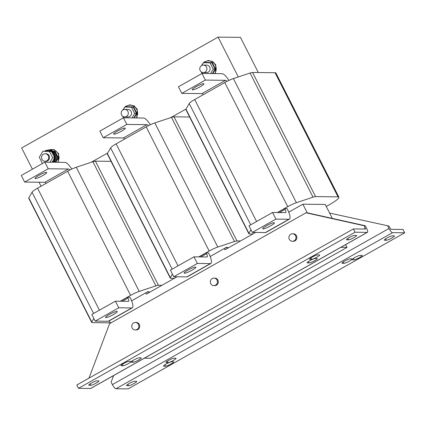 <?xml version="1.0" encoding="UTF-8"?>
<svg xmlns="http://www.w3.org/2000/svg" width="426" height="426" viewBox="0 0 426 426"><rect width="100%" height="100%" fill="white"/><g stroke="black" fill="none" stroke-linecap="round" stroke-linejoin="round"><path stroke-width="0.64" d="M270.643 225.833A6.571 1.001 -26.9 0 1 262.709 228.783A6.571 1.001 -26.9 0 1 266.495 225.785A6.571 1.001 -26.9 0 1 274.429 222.835A6.571 1.001 -26.9 0 1 270.643 225.833M200.113 86.808A6.571 1.001 153.1 0 0 203.9 83.81A6.571 1.001 153.1 0 0 195.965 86.76A6.571 1.001 153.1 0 0 192.174 89.758A6.571 1.001 153.1 0 0 200.113 86.808M192.067 270.175A6.571 1.001 -26.9 0 1 184.133 273.125A6.571 1.001 -26.9 0 1 187.919 270.132A6.571 1.001 -26.9 0 1 195.853 267.182A6.571 1.001 -26.9 0 1 192.067 270.175M121.538 131.149A6.571 1.001 153.1 0 0 125.324 128.157A6.571 1.001 153.1 0 0 117.39 131.107A6.571 1.001 153.1 0 0 113.604 134.099A6.571 1.001 153.1 0 0 121.538 131.149M113.497 314.521A6.571 1.001 -26.9 0 1 105.563 317.471A6.571 1.001 -26.9 0 1 109.349 314.473A6.571 1.001 -26.9 0 1 117.283 311.523A6.571 1.001 -26.9 0 1 113.497 314.521M42.962 175.496A6.571 1.001 153.1 0 0 46.748 172.498A6.571 1.001 153.1 0 0 38.814 175.448A6.571 1.001 153.1 0 0 35.028 178.446A6.571 1.001 153.1 0 0 42.962 175.496M353.931 237.649A4.697 0.714 153.1 0 0 356.637 235.509A4.697 0.714 153.1 0 0 356.381 235.418L354.602 235.397A4.697 0.714 153.1 0 0 349.762 237.282A4.697 0.714 153.1 0 0 346.487 239.737A4.697 0.714 153.1 0 0 346.743 239.833L348.521 239.849A4.697 0.714 153.1 0 0 353.931 237.649M316.992 257.134A4.697 0.714 153.1 0 0 319.697 254.993A4.697 0.714 153.1 0 0 319.436 254.902L317.658 254.881A4.697 0.714 153.1 0 0 312.817 256.766A4.697 0.714 153.1 0 0 309.542 259.221A4.697 0.714 153.1 0 0 309.803 259.317L311.582 259.333A4.697 0.714 153.1 0 0 316.992 257.134M314.558 260.728A4.697 0.714 153.1 0 0 317.263 258.587A4.697 0.714 153.1 0 0 317.003 258.491L315.224 258.47A4.697 0.714 153.1 0 0 310.384 260.361A4.697 0.714 153.1 0 0 307.109 262.81A4.697 0.714 153.1 0 0 307.37 262.906L309.148 262.927A4.697 0.714 153.1 0 0 314.558 260.728M96.212 383.096A4.697 0.714 153.1 0 0 98.917 380.956A4.697 0.714 153.1 0 0 98.656 380.86L96.883 380.844A4.697 0.714 153.1 0 0 92.043 382.729A4.697 0.714 153.1 0 0 88.768 385.184A4.697 0.714 153.1 0 0 89.023 385.274L90.802 385.296A4.697 0.714 153.1 0 0 96.212 383.096M138.551 360.055A4.697 0.714 153.1 0 0 141.256 357.915A4.697 0.714 153.1 0 0 141.001 357.819L139.222 357.797A4.697 0.714 153.1 0 0 134.382 359.688A4.697 0.714 153.1 0 0 131.107 362.143A4.697 0.714 153.1 0 0 131.362 362.233L133.141 362.254A4.697 0.714 153.1 0 0 138.551 360.055M128.412 363.559A4.697 0.714 153.1 0 0 131.117 361.418A4.697 0.714 153.1 0 0 130.862 361.323L129.083 361.301A4.697 0.714 153.1 0 0 124.243 363.192A4.697 0.714 153.1 0 0 120.968 365.646A4.697 0.714 153.1 0 0 121.224 365.737L123.002 365.758A4.697 0.714 153.1 0 0 128.412 363.559M384.529 240.259L386.307 240.28A4.697 0.714 153.1 0 0 391.143 238.39A4.697 0.714 153.1 0 0 394.417 235.94A4.697 0.714 153.1 0 0 394.162 235.844L392.383 235.823A4.697 0.714 153.1 0 0 386.973 238.022A4.697 0.714 153.1 0 0 384.268 240.163A4.697 0.714 153.1 0 0 384.529 240.259L384.348 239.902M352.323 259.796L354.102 259.817A4.697 0.714 153.1 0 0 358.942 257.927A4.697 0.714 153.1 0 0 362.217 255.478A4.697 0.714 153.1 0 0 361.962 255.382L360.183 255.36A4.697 0.714 153.1 0 0 354.773 257.565A4.697 0.714 153.1 0 0 352.068 259.706A4.697 0.714 153.1 0 0 352.323 259.796L352.142 259.439M166.183 362.627L167.961 362.648A4.697 0.714 153.1 0 0 172.802 360.763A4.697 0.714 153.1 0 0 176.076 358.309A4.697 0.714 153.1 0 0 175.816 358.213L174.037 358.197A4.697 0.714 153.1 0 0 168.627 360.396A4.697 0.714 153.1 0 0 165.922 362.537A4.697 0.714 153.1 0 0 166.183 362.627L166.002 362.27M126.804 385.706L128.583 385.722A4.697 0.714 153.1 0 0 133.423 383.837A4.697 0.714 153.1 0 0 136.698 381.382A4.697 0.714 153.1 0 0 136.442 381.291L134.664 381.27A4.697 0.714 153.1 0 0 129.254 383.469A4.697 0.714 153.1 0 0 126.549 385.61A4.697 0.714 153.1 0 0 126.804 385.706L126.623 385.349M163.749 366.222L165.528 366.238A4.697 0.714 153.1 0 0 170.368 364.352A4.697 0.714 153.1 0 0 173.643 361.898A4.697 0.714 153.1 0 0 173.382 361.807L171.603 361.786A4.697 0.714 153.1 0 0 166.193 363.985A4.697 0.714 153.1 0 0 163.488 366.126A4.697 0.714 153.1 0 0 163.749 366.222L163.568 365.865M342.185 263.3L343.963 263.321A4.697 0.714 153.1 0 0 348.803 261.431A4.697 0.714 153.1 0 0 352.078 258.981A4.697 0.714 153.1 0 0 351.823 258.886L350.044 258.864A4.697 0.714 153.1 0 0 344.634 261.069A4.697 0.714 153.1 0 0 341.929 263.209A4.697 0.714 153.1 0 0 342.185 263.3L342.009 262.943M212.329 73.581L215.045 69.108L211.892 62.894L205.21 62.67L205.194 62.35L212.223 62.585L215.54 69.118L212.792 73.586M203.293 72.58L206.519 72.617A3.754 3.562 -89.4 0 0 209.954 67.707A3.754 3.562 -89.4 0 0 206.605 65.109L203.378 65.072A3.754 3.562 -89.4 0 0 199.943 69.981A3.754 3.562 -89.4 0 0 203.293 72.58A3.754 3.562 -89.4 0 0 206.727 67.67A3.754 3.562 -89.4 0 0 203.378 65.072M133.753 117.922L136.469 113.449L133.317 107.24L126.634 107.017L126.618 106.692L133.652 106.926L136.964 113.46L134.217 117.927M124.717 116.926L127.949 116.958A3.754 3.562 -89.4 0 0 131.384 112.054A3.754 3.562 -89.4 0 0 128.034 109.45L124.802 109.413A3.754 3.562 -89.4 0 0 121.367 114.322A3.754 3.562 -89.4 0 0 124.717 116.926A3.754 3.562 -89.4 0 0 128.151 112.017A3.754 3.562 -89.4 0 0 124.802 109.413M52.787 151.214L55.076 151.273L58.394 157.806L55.646 162.269M54.959 162.263A7.508 7.125 -89.4 0 0 55.699 153.999A7.508 7.125 -89.4 0 0 49.501 150.037L48.553 150.027A7.508 7.125 -89.4 0 0 44.48 151.315M54.011 162.253A7.508 7.125 -89.4 0 0 54.752 153.988A7.508 7.125 -89.4 0 0 48.553 150.027M53.314 162.242A6.949 6.592 -89.4 0 0 54.283 154.255A6.949 6.592 -89.4 0 0 48.548 150.591L48.074 150.586A6.949 6.592 -89.4 0 0 45.034 151.326L42.829 151.299L39.293 157.285L42.483 163.499M51.615 151.725L54.587 157.577A6.949 6.592 -89.4 0 0 53.809 154.249A6.949 6.592 -89.4 0 0 51.615 151.725L51.333 151.539A6.949 6.592 -89.4 0 0 48.074 150.586M45.076 161.257L45.933 161.262A3.754 3.562 -89.4 0 0 49.48 156.8A3.754 3.562 -89.4 0 0 46.019 153.754L45.161 153.743A3.754 3.562 -89.4 0 0 41.62 158.206A3.754 3.562 -89.4 0 0 46.471 160.975A3.754 3.562 -89.4 0 0 45.161 153.743M213.836 285.617L214.693 285.628A3.754 3.562 -89.4 0 0 218.197 280.974A3.754 3.562 -89.4 0 0 214.779 278.114L213.921 278.103A3.754 3.562 -89.4 0 0 210.417 282.757A3.754 3.562 -89.4 0 0 215.556 285.17A3.754 3.562 -89.4 0 0 213.921 278.103M135.26 329.958L136.123 329.969A3.754 3.562 -89.4 0 0 139.627 325.32A3.754 3.562 -89.4 0 0 136.203 322.455L135.346 322.45A3.754 3.562 -89.4 0 0 131.842 327.099A3.754 3.562 -89.4 0 0 136.98 329.511A3.754 3.562 -89.4 0 0 135.346 322.45M292.406 241.27L293.269 241.281A3.754 3.562 -89.4 0 0 296.773 236.632A3.754 3.562 -89.4 0 0 293.354 233.773L292.492 233.762A3.754 3.562 -89.4 0 0 288.988 238.411A3.754 3.562 -89.4 0 0 294.132 240.828A3.754 3.562 -89.4 0 0 292.492 233.762M332.296 218.4L325.219 204.448L302.843 204.192L288.737 212.153M258.294 72.537L240.456 37.371L218.08 37.115L21.646 147.971L32.408 169.181M255.611 232.447L224.901 249.78L224.273 248.539L210.167 256.5M131.591 300.841L145.697 292.88L146.326 294.121L177.035 276.793M109.322 320.789L110.51 323.126M88.97 378.15L109.594 323.643L306.028 212.787L307.21 212.803L302.843 204.192M107.687 153.019L91.121 162.317M186.055 109.04L170.778 117.613M238.294 76.952L218.08 37.115M39.027 182.232L41.056 186.226M78.485 388.32L76.808 385.013L353.383 228.927L365.577 229.055L364.15 225.759L365.338 225.769L366.594 228.251A4.697 1.299 60.6 0 1 367.42 232.324L90.844 388.411A4.697 1.299 -119.4 0 1 90.637 388.459L78.485 388.32L355.066 232.234L367.212 232.372A4.697 1.299 60.6 0 0 367.42 232.324M388.895 226.036L329.586 213.053L388.895 226.036L390.871 229.348L403.023 229.486L404.7 232.798L128.119 388.885L115.973 388.746A4.697 1.299 -119.4 0 1 112.389 384.593L111.133 382.111L113.609 375.562M387.708 226.025L388.97 228.506A4.697 1.299 60.6 0 0 392.548 232.66L404.7 232.798M144.403 358.186L150.575 358.255L347.009 247.394L345.608 244.636M340.837 247.325L347.009 247.394M252.895 233.98L249.391 233.938A9.67 1.47 -26.9 0 1 248.864 233.746L185.89 109.62A9.67 1.47 -26.9 0 1 185.96 109.21L189.203 103.518A9.67 1.47 -26.9 0 1 194.703 99.519L224.774 82.548A9.67 1.47 -26.9 0 1 233.4 78.576L250.057 73.038A9.67 1.47 -26.9 0 1 252.575 72.473L275.047 72.729A16.241 2.471 -26.9 0 1 275.936 73.048L338.915 197.179A16.241 2.471 -26.9 0 1 329.554 204.586L326.236 206.461M277.353 212.542L287.747 206.674A9.67 1.47 -26.9 0 1 296.374 202.707L313.03 197.169A9.67 1.47 -26.9 0 1 315.554 196.604L338.02 196.86A16.241 2.471 -26.9 0 1 338.915 197.179M248.864 233.746A9.67 1.47 -26.9 0 1 248.933 233.341L250.983 229.742M277.528 212.547L284.675 208.511L285.095 209.342L279.376 212.563M289.446 219.14L265.877 232.442A11.268 3.115 -119.4 0 1 265.377 232.559L252.336 232.41L275.91 219.108L288.95 219.257A11.268 3.115 60.6 0 0 289.446 219.14A11.268 3.115 60.6 0 0 287.465 209.368L287.044 208.538L284.675 208.511M252.336 232.41L248.981 225.791L272.549 212.489L285.59 212.638A3.754 1.038 60.6 0 0 285.755 212.595A3.754 1.038 60.6 0 0 285.095 209.342M275.91 219.108L272.549 212.489M226.936 81.382A3.754 1.038 60.6 0 0 225.53 80.312L205.38 80.083L181.806 93.385L201.956 93.614A3.754 1.038 -119.4 0 1 203.33 94.647M228.922 80.413A11.268 3.115 60.6 0 0 222.17 73.693L202.02 73.464L205.38 80.083M201.274 71.893L202.036 73.464L178.446 86.766L181.806 93.385M174.325 278.322L170.821 278.284A9.67 1.47 -26.9 0 1 170.288 278.093L107.315 153.962A9.67 1.47 -26.9 0 1 107.384 153.557L110.627 147.865A9.67 1.47 -26.9 0 1 116.128 143.86L146.198 126.889A9.67 1.47 -26.9 0 1 154.824 122.922L171.486 117.379A9.67 1.47 -26.9 0 1 174.005 116.815L189.629 116.996M198.777 256.883L209.177 251.02A9.67 1.47 -26.9 0 1 217.798 247.048L234.46 241.51A9.67 1.47 -26.9 0 1 236.978 240.946L240.482 240.988M170.288 278.093A9.67 1.47 -26.9 0 1 170.357 277.683L172.408 274.083M226.382 247.346L225.812 247.666A2.631 0.399 -26.9 0 1 227.063 247.304L226.818 247.298A5.634 0.857 -26.9 0 0 226.382 247.346M198.958 256.889L206.104 252.852L206.519 253.683L200.806 256.91M210.875 263.481L187.302 276.783A11.268 3.115 -119.4 0 1 186.801 276.9L173.765 276.756L197.334 263.449L210.375 263.598A11.268 3.115 60.6 0 0 210.875 263.481A11.268 3.115 60.6 0 0 208.894 253.71L208.474 252.879L206.104 252.852M173.765 276.756L170.405 270.132L193.979 256.83L207.015 256.979A3.754 1.038 60.6 0 0 207.185 256.942A3.754 1.038 60.6 0 0 206.519 253.683M197.334 263.449L193.979 256.83M148.365 125.723A3.754 1.038 60.6 0 0 146.954 124.653L126.804 124.424L103.23 137.731L123.38 137.955A3.754 1.038 -119.4 0 1 124.759 138.988M150.346 124.754A11.268 3.115 60.6 0 0 143.594 118.034L123.444 117.805L126.804 124.424M123.444 117.805L99.876 131.107L103.23 137.731M110.361 322.833L92.245 322.626A9.67 1.47 -26.9 0 1 91.718 322.434L28.739 198.303A9.67 1.47 -26.9 0 1 28.814 197.898L32.051 192.206A9.67 1.47 -26.9 0 1 37.552 188.201L67.627 171.231A9.67 1.47 -26.9 0 1 76.249 167.264L92.911 161.726A9.67 1.47 -26.9 0 1 95.429 161.161L111.058 161.337M120.207 301.23L130.601 295.362A9.67 1.47 -26.9 0 1 139.227 291.395L155.884 285.851A9.67 1.47 -26.9 0 1 158.403 285.287L161.907 285.329M91.718 322.434A9.67 1.47 -26.9 0 1 91.787 322.029L93.837 318.43M147.806 291.688L147.236 292.012A2.631 0.399 -26.9 0 1 148.493 291.645L148.243 291.645A5.634 0.857 -26.9 0 0 147.806 291.688M120.382 301.23L127.528 297.199L127.949 298.024L122.23 301.251M132.3 307.822L108.726 321.124A11.268 3.115 -119.4 0 1 108.231 321.247L95.19 321.097L118.763 307.796L131.799 307.945A11.268 3.115 60.6 0 0 132.3 307.822A11.268 3.115 60.6 0 0 130.319 298.051L129.898 297.226L127.528 297.199M95.19 321.097L91.83 314.479L115.403 301.177L128.444 301.32A3.754 1.038 60.6 0 0 128.609 301.283A3.754 1.038 60.6 0 0 127.949 298.024M118.763 307.796L115.403 301.177M69.789 170.07A3.754 1.038 60.6 0 0 68.384 169L48.229 168.771L24.66 182.072L44.81 182.301A3.754 1.038 -119.4 0 1 46.184 183.334M71.77 169.095A11.268 3.115 60.6 0 0 65.024 162.375L44.874 162.146L48.229 168.771M44.874 162.146L21.3 175.453L24.66 182.072M353.383 228.927L355.066 232.234M306.028 212.787L364.15 225.759M307.21 212.803L365.338 225.769M52.84 162.237A6.949 6.592 -89.4 0 0 54.576 157.929L52.659 157.732L50.023 162.205M52.036 162.231L54.576 157.929M51.333 151.539L45.034 151.326M51.525 151.544L49.512 151.523L52.659 157.732M49.512 151.523L42.829 151.299M55.183 162.263L57.893 157.79L54.746 151.581L53.708 151.549M58.394 157.806L56.541 157.774M55.076 151.273L53.735 151.571M132.033 117.901L134.675 113.428L131.522 107.219L124.839 106.995L123.183 109.801M123.034 116.458A8.019 7.609 -89.4 0 0 123.29 117.017A8.019 7.609 -89.4 0 0 123.753 117.81L123.082 116.484M136.964 113.46L134.675 113.428M133.652 106.926L131.522 107.219M126.618 106.692L126.634 107.017L124.839 106.995M210.609 73.56L213.245 69.087L210.093 62.872L203.41 62.654L201.754 65.46M201.61 72.116A8.019 7.609 -89.4 0 0 201.865 72.676A8.019 7.609 -89.4 0 0 202.329 73.464L201.658 72.143M215.54 69.118L213.245 69.087M212.223 62.585L210.093 62.872M205.194 62.35L205.21 62.67L203.41 62.654M145.697 292.88A1.88 0.288 -26.9 0 1 147.865 292.002L150.043 292.023M224.273 248.539A1.88 0.288 -26.9 0 1 226.435 247.655L228.618 247.682M214.725 73.607A8.019 7.609 -89.4 0 0 215.29 65.098A8.019 7.609 -89.4 0 0 203.793 62.654M136.15 117.949A8.019 7.609 -89.4 0 0 136.719 109.439A8.019 7.609 -89.4 0 0 125.217 107.001M57.579 162.29A8.019 7.609 -89.4 0 0 58.144 153.781A8.019 7.609 -89.4 0 0 48.846 150.032M90.637 388.459L367.212 232.372M392.548 232.66L115.973 388.746M185.96 109.21L248.933 233.341M189.203 103.518L250.733 224.8M194.703 99.519L256.585 221.499M224.774 82.548L287.747 206.674M233.4 78.576L296.374 202.707M250.057 73.038L313.03 197.169M252.575 72.473L315.554 196.604M275.047 72.729L338.02 196.86M265.377 232.559L288.95 219.257M225.53 80.312L201.956 93.614M107.384 153.557L170.357 277.683M110.627 147.865L172.157 269.147M116.128 143.86L178.015 265.84M146.198 126.889L209.177 251.02M154.824 122.922L217.798 247.048M171.486 117.379L234.46 241.51M174.005 116.815L236.978 240.946M186.801 276.9L210.375 263.598M146.954 124.653L123.38 137.955M28.814 197.898L91.787 322.029M32.051 192.206L93.582 313.488M37.552 188.201L99.439 310.187M67.627 171.231L130.601 295.362M76.249 167.264L139.227 291.395M92.911 161.726L155.884 285.851M95.429 161.161L158.403 285.287M108.231 321.247L131.799 307.945M68.384 169L44.81 182.301M365.412 228.24L363.98 229.044M388.97 228.506L112.389 384.593M124.259 107.975A8.019 7.609 -89.4 0 0 123.109 109.844M202.835 63.628A8.019 7.609 -89.4 0 0 201.684 65.498M343.963 263.321L343.25 261.91M165.528 366.238L164.814 364.832M128.583 385.722L127.869 384.316M167.961 362.648L167.248 361.237M354.102 259.817L353.388 258.406M386.307 240.28L385.589 238.869M121.043 365.38L121.224 365.737M123.002 365.758L122.289 364.347M131.181 361.876L131.362 362.233M133.141 362.254L132.427 360.843M90.802 385.296L90.088 383.885M88.842 384.918L89.023 385.274M309.148 262.927L308.429 261.516M307.189 262.549L307.37 262.906M311.582 259.333L310.863 257.927M309.622 258.96L309.803 259.317M346.562 239.476L346.743 239.833M348.521 239.849L347.808 238.443M201.344 65.71L204.123 62.036L208.346 60.497L212.696 61.573L215.817 64.928L215.364 73.613M122.768 110.057L125.548 106.383L129.77 104.839L134.126 105.914L137.241 109.274L136.789 117.959M123.46 117.805L122.699 116.234M48.069 150.037L54.065 149.574L58.666 153.616L58.213 162.301"/></g></svg>
